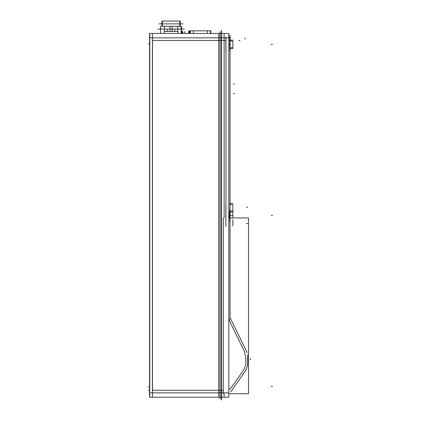 <?xml version="1.0" encoding="UTF-8"?>
<svg xmlns="http://www.w3.org/2000/svg" width="421" height="421" viewBox="0 0 421 421"><rect width="100%" height="100%" fill="white"/><g stroke="black" fill="none" stroke-linecap="round" stroke-linejoin="round"><path stroke-width="0.63" d="M230.045 47.62C229.513 45.484 229.513 43.31 230.045 41.105C229.513 43.31 229.513 45.484 230.045 47.62C229.513 45.484 229.513 43.31 230.045 41.105M228.819 40.448L230.045 40.448L228.819 40.448L230.045 40.448L230.045 204.601M225.935 207.185L225.935 217.952M223.298 390.256L221.562 390.241M229.392 211.984L229.392 217.952L229.392 211.984M167.248 31.491L167.248 29.091M160.612 29.091L160.612 33.454L160.612 26.27L181.493 26.27L181.493 33.454L181.493 29.091M174.857 29.091L174.857 31.491M162.348 26.27L162.348 21.05L161.917 21.05L161.917 23.871M179.756 26.27L179.756 21.05L180.188 21.05L180.188 23.871M229.782 38.343L229.782 50.383M225.867 37.301L225.867 51.425M230.045 41.026L232.866 41.026L232.866 48.604L232.866 47.699L230.045 47.699M230.045 319.086L230.045 34.985M227.351 37.837A2.61 2.61 0 0 1 228.119 37.927M228.819 37.037L230.045 37.037L230.045 40.379M225.956 37.069L225.956 212.731M228.819 211.984L232.866 211.984L232.866 204.601L228.819 204.601M232.866 211.984L232.866 217.952L248.506 217.952L248.506 393.719L228.819 393.719L248.506 393.719M232.866 219.583L232.866 226.082M228.819 217.778L229.387 217.778M247.664 354.761L247.664 365.154M247.432 359.529A16.966 16.966 0 0 1 242.796 374.232M230.766 391.819L246.217 369.759M228.787 392.851L218.741 392.851M221.562 30.738L221.562 399.95M230.255 37.837L218.741 37.837M218.741 33.454L218.741 397.235L228.819 397.235L228.819 33.454L218.741 33.454M225.867 204.364L225.867 226.319M229.461 217.952L229.461 211.984M229.792 212.152L229.792 217.952M229.782 209.326L229.782 221.362M229.819 214.436L229.792 215.378M229.792 215.31L229.792 217.047M223.298 217.952L223.298 393.719M228.819 217.952L248.506 217.952M230.524 318.523L247.185 352.682M227.508 37.837A2.61 2.61 180 0 1 228.119 37.932M219.994 31.754L219.994 398.934M221.299 31.417L221.299 399.271M221.299 30.738L221.299 399.95M224.119 37.837L149.566 37.837M224.119 217.952L224.119 33.454L149.566 33.454L149.566 397.235L224.119 397.235L224.119 393.719M152.47 397.235L152.47 33.454M149.776 33.454L149.776 397.235M223.298 392.851L149.566 392.851M182.146 33.454L182.146 31.491L182.788 31.491L182.788 33.454M178.004 33.454L178.004 31.491L164.101 31.491L164.101 33.454M169.979 26.27L169.979 31.491M184.314 29.091L157.791 29.091M172.121 26.27L172.121 31.491M181.493 33.454L181.493 26.27L181.493 33.454L181.493 26.27L181.493 33.454L181.493 26.27L181.493 33.454L181.493 26.27L181.114 26.27L181.114 33.454M164.427 26.27L164.427 31.491M177.678 26.27L177.678 31.491M161.917 26.27L161.917 21.05L180.188 21.05L180.188 26.27M183.009 23.871L159.091 23.871M189.324 33.454L189.324 30.838L189.324 33.454L189.324 30.838L189.324 33.454L189.324 30.838L189.324 33.454L189.324 30.838L188.697 30.838L188.697 33.454M210.479 33.454L210.479 30.838L210.858 30.838L210.858 33.454L210.858 30.838L193.465 30.838L193.465 33.454M207.369 30.838L207.369 33.454M193.465 30.838L189.976 30.838L190.355 30.838L190.355 33.454M230.087 91.104L230.045 100.093M230.045 96.651L230.045 80.827M230.087 86.373L230.045 77.385M221.562 40.448L225.956 40.448M230.997 388.015L243.206 370.569C244.906 368.065 245.769 365.323 245.806 362.334C245.769 365.323 244.906 368.065 243.206 370.569L230.997 388.015L228.819 389.762L230.997 388.015L243.206 370.569C244.906 368.065 245.769 365.323 245.806 362.334L245.806 357.582L244.354 351.288L245.806 357.582L245.806 362.334L245.806 357.582L244.354 351.288L230.166 322.207L228.819 318.571M221.299 390.241L152.386 390.241L221.299 390.241L152.386 390.241L152.386 40.448L221.299 40.448M271.224 44.363L272.529 44.363L271.224 44.363M230.045 48.604L232.866 48.604L230.045 48.604M247.664 207.185L246.359 207.185L247.664 207.185M232.866 203.269L230.045 203.269L232.866 203.269M230.045 215.341L231.35 215.341M247.664 223.498L246.359 223.498M245.054 37.837L245.054 39.142M271.224 215.341L272.529 215.341L271.224 215.341M232.981 215.341L231.676 215.341L232.981 215.341M238.781 40.448L240.033 40.448M250.837 358.608L250.095 359.66M149.566 43.71L148.471 43.71L149.566 43.71M149.566 386.978L148.471 386.978L149.566 386.978M149.566 390.241L148.471 390.241M184.756 31.491L184.756 33.454L184.756 31.491M189.976 33.454L189.976 30.838L189.976 33.454M271.224 386.325L272.529 386.325L271.224 386.325M234.481 93.567L233.176 93.567L234.481 93.567M234.481 83.911L233.176 83.911L234.481 83.911M244.354 351.288L230.166 322.207L244.354 351.288M152.386 390.241L152.386 40.448L152.386 390.241M230.045 40.121L232.866 40.121L230.045 40.121M230.045 211.1L232.866 211.1"/></g></svg>
